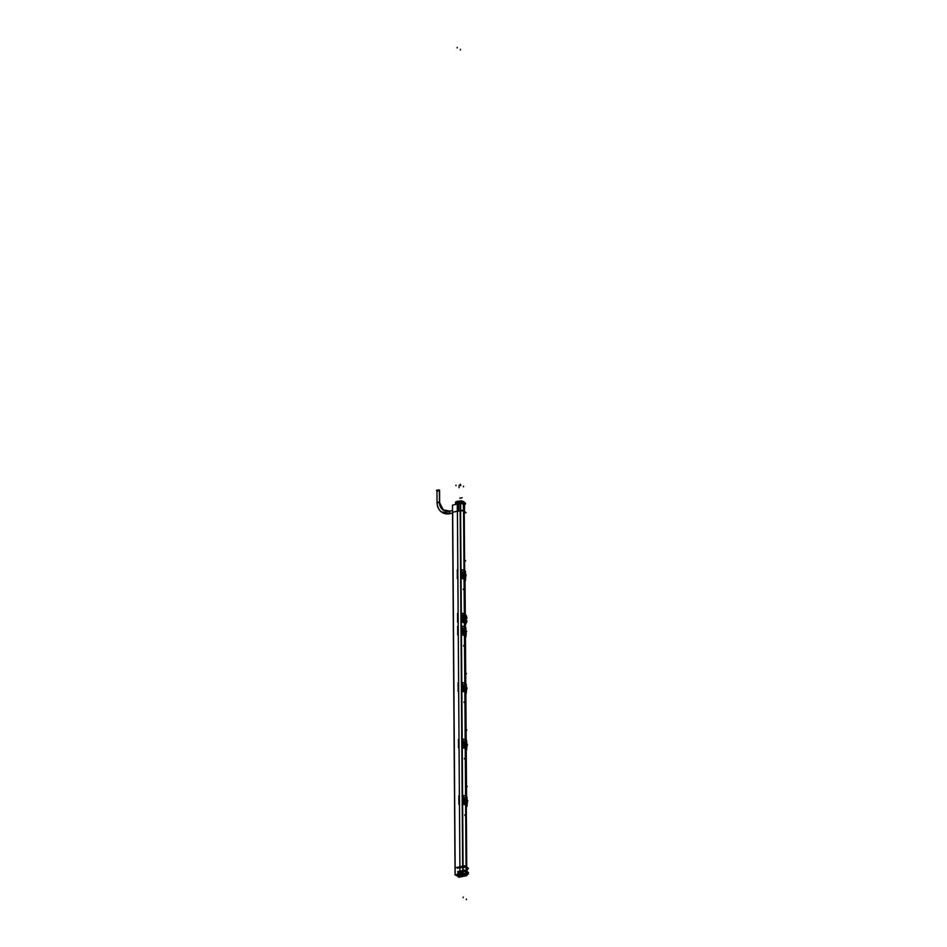 <?xml version="1.0" encoding="UTF-8"?>
<svg xmlns="http://www.w3.org/2000/svg" width="947" height="947" viewBox="0 0 947 947"><rect width="100%" height="100%" fill="white"/><g stroke="black" fill="none" stroke-linecap="round" stroke-linejoin="round"><path stroke-width="1.42" d="M455.164 867.783L459.958 866.801L455.164 867.783M464.006 570.26L463.592 511.297A4.794 1.705 -0.4 0 0 460.585 510.646L452.678 512.209L455.152 867.724L452.678 512.209L460.585 510.646A4.794 1.705 -0.4 0 1 463.592 511.297L464.255 514.245L463.639 511.321L463.616 513.878L464.006 570.26L463.592 504.206A4.794 1.705 179.6 0 0 460.467 503.532L463.047 873.323A4.794 1.705 179.6 0 1 466.173 873.998L465.687 804.962M464.243 511.7A4.794 1.705 -0.4 0 1 464.575 512.315L464.527 505.213A4.794 1.705 179.6 0 0 464.16 504.55L464.61 570.532M464.705 579.54L464.941 614.058L464.705 579.54M464.267 516.387L464.646 570.544L464.267 516.387M464.255 514.28L464.267 516.375L464.255 514.28M466.279 805.329L466.48 875.75M466.22 796.344L465.9 748.899M465.841 739.903L465.462 692.411M465.403 683.426L465.107 636.005M465.249 614.402L462.195 616.461L462.207 618.888L465.048 623.067A3.243 1.48 78.4 0 0 465.024 623.055L465.036 626.997L464.977 622.948M464.373 622.806L464.409 626.701L464.373 622.806A5.055 1.799 179.6 0 0 461.615 622.167L461.556 613.384A5.055 1.799 179.6 0 1 462.029 613.443M464.468 635.591L464.799 683.154M465.178 739.595L464.906 692.068M465.628 796.06L465.237 748.485M465.652 804.938L466.078 868.103L466.741 868.517L466.291 805.341M464.077 579.15L464.361 613.774M464.847 622.972L464.847 622.972A3.243 1.48 78.4 0 0 464.977 623.043A3.243 1.48 78.4 0 1 464.847 622.972L464.539 622.771A3.243 1.48 -101.6 0 1 464.421 622.688A3.243 1.48 -101.6 0 0 464.539 622.771L465.308 622.877L465.711 621.35M464.338 622.629L465.048 623.102M462.077 620.332L462.041 615.313L462.077 620.332M465.687 623.446L465.699 624.333A5.516 1.953 179.6 0 0 465.841 623.884L465.806 619.835M465.829 617.693L464.93 617.136A1.456 0.663 78.4 0 0 464.906 619.172L465.9 619.764A1.456 0.663 -101.6 0 1 464.894 619.137A1.456 0.663 -101.6 0 1 464.669 618.036A2.734 0.971 179.6 0 1 465.758 618.403A2.734 0.971 -0.4 0 1 466.102 618.876L466.09 619.208A1.456 0.663 -101.6 0 1 465.9 619.764A1.456 0.663 -101.6 0 0 466.102 618.924L465.226 614.402L464.231 614.07M463.272 618.58L463.166 617.835L465.545 616.627L463.166 617.835L463.272 618.58L463.391 617.775L465.758 620.889L466.208 619.113M463.414 618.959L465.782 620.841L465.829 623.019M464.563 579.114L464.29 579.162A5.066 1.799 179.6 0 1 464.586 579.363L465.013 579.386M461.899 575.267L461.828 576.557L461.532 575.326M461.876 572.828L461.52 575.433L461.651 572.106M463.912 513.89L463.923 516.316M464.894 570.828L464.918 570.887A5.516 1.953 179.6 0 0 464.598 570.686L461.947 572.805L463.095 573.207L463.095 575.362L461.982 575.362L464.657 578.996A5.516 1.953 -0.4 0 1 464.977 579.197L465.593 576.818M464.93 570.899A5.516 1.953 179.6 0 0 464.598 570.698L461.947 572.805L463.071 573.207L463.272 575.35L462.385 575.149A5.185 1.847 -0.4 0 1 463.095 575.421L463.261 573.219L462.574 572.911L463.119 575.374L461.982 575.362L464.657 578.996A5.516 1.953 -0.4 0 1 464.977 579.197A5.516 1.953 179.6 0 0 464.646 578.984M465.51 575.137L463.746 574.722L464.788 572.379L465.545 573.764L464.551 572.248M465.143 577.717L465.569 575.279L464.823 577.504L463.746 574.202M461.532 575.374L462.254 575.101L462.598 572.923L461.958 572.817L463.071 573.207L463.083 575.362L461.532 575.374L461.805 572.888L461.497 575.445L461.509 572.959L461.497 575.445L462.385 575.101L462.385 572.899L462.243 575.149L462.373 572.935L463.119 575.374L461.97 575.374L462.385 572.899A5.185 1.847 -0.4 0 1 463.083 573.16L463.119 575.421L463.059 573.195M462.16 575.303L463.119 575.374L462.396 575.113L462.704 573.053M464.468 577.753L465.379 574.557L463.781 574.213L465.379 574.557L465.545 573.764L465.356 574.533M464.006 516.364L463.983 513.937M465.379 616.39L463.391 617.846L465.746 620.889M464.894 619.137L465.9 619.764A1.456 0.663 -101.6 0 1 464.894 619.137A1.456 0.663 -101.6 0 1 464.669 618.036A1.456 0.663 -101.6 0 1 464.882 617.195A1.456 0.663 -101.6 0 1 465.746 617.527L466.102 618.876A2.734 0.971 -0.4 0 0 465.758 618.403A2.734 1.113 1.5 0 1 466.102 618.959A2.734 1.113 1.5 0 1 466.102 619.007L465.711 617.48M465.451 636.846A5.055 1.799 179.6 0 0 465.474 636.656L464.941 635.555M465.865 629.708L465.32 627.34A5.516 1.953 179.6 0 0 464.989 627.139L462.349 629.258L463.497 629.66L463.485 631.815L461.923 631.827L462.231 633.01L462.041 628.548M462.195 628.228L461.911 629.447L463.651 629.672L462.976 629.364L463.509 631.827L462.373 631.803L465.048 635.449A5.516 1.953 -0.4 0 1 465.379 635.65L465.344 636.017M465.545 634.159L465.96 631.72L465.214 633.945L464.137 630.655L465.178 628.832L465.96 631.448M462.373 629.246L463.462 629.648L463.509 631.827L462.55 631.744L462.681 629.293L463.497 629.66L463.509 631.827L462.787 631.554L462.775 629.388L463.474 631.815L463.497 629.625L463.509 631.862L463.497 629.613A5.185 1.847 -0.4 0 0 462.752 629.341L462.633 631.59L462.621 629.341L463.497 629.66M465.841 693.287A5.055 1.799 179.6 0 0 465.865 693.109L465.379 692.245A5.066 1.799 179.6 0 0 465.06 692.056L465.344 692.008M462.669 685.806L462.621 689.452L462.314 685.936M465.675 683.722L465.711 683.793A5.516 1.953 179.6 0 0 465.391 683.58L462.74 685.699L463.888 686.113L463.9 688.268L462.752 688.268L465.451 691.89A5.516 1.953 -0.4 0 1 465.77 692.091L466.303 690.032M463.675 685.948L463.876 688.256L463.024 688.043L463.024 685.652L463.047 688.173L462.278 688.339L462.657 685.723L463.852 686.102L463.888 688.256M466.196 688.173L467.037 687.984L465.332 686.906L464.539 687.593L465.569 685.285L466.161 687.451L464.539 687.617L465.604 690.399L464.563 687.108L465.569 685.285L466.326 686.658L465.332 685.154M465.936 690.612L466.35 688.173L465.604 690.399L466.173 687.984L464.575 687.64L466.184 688.007L464.634 687.629M462.929 688.197L462.905 685.77L463.864 686.102L463.876 688.256L462.763 688.256L463.012 685.782L464.042 686.125L463.367 685.806L463.912 688.315L462.763 688.256L465.474 691.902A5.516 1.953 -0.4 0 1 465.77 692.091A5.516 1.953 179.6 0 0 465.439 691.878L462.752 688.268L463.403 687.972M463.403 688.268L462.314 688.28L462.586 684.669M466.078 740.175L466.102 740.234A5.516 1.953 179.6 0 0 465.782 740.033L463.13 742.152L464.279 742.555L464.279 744.709L463.154 744.709L465.841 748.343A5.516 1.953 -0.4 0 1 466.161 748.544L466.042 748.627A5.422 1.918 -0.4 0 1 466.078 748.651L465.474 748.509A5.066 1.799 179.6 0 1 465.77 748.698L465.746 748.45M466.658 742.424L466.102 740.234A5.516 1.953 179.6 0 0 465.782 740.033L463.13 742.152L464.255 742.543L464.267 744.709L463.272 744.484L463.047 742.223L464.255 742.543L464.29 744.721L462.704 744.685L463.012 745.905L462.834 741.442M463.154 744.662L465.865 748.343A5.516 1.953 -0.4 0 1 466.161 748.544L466.693 746.473M466.326 747.065L466.753 744.614L465.995 746.84L464.93 744.07L465.96 741.726L466.717 743.099L465.723 741.596M464.066 742.401L464.29 744.721L463.166 744.709L465.841 748.343M466.634 806.193A5.055 1.799 179.6 0 0 466.658 806.004L466.125 804.903M463.474 801.055L463.225 797.895M466.504 796.699A5.516 1.953 179.6 0 0 466.173 796.486L463.521 798.593L464.669 799.008L464.669 801.162L463.557 801.15L466.232 804.784A5.516 1.953 -0.4 0 1 466.563 804.986L466.516 805.352M463.107 798.83L464.681 798.96L464.693 801.209L464.835 799.019L464.148 798.7L464.693 801.162L463.817 801.067M467.049 799.055L466.504 796.687A5.516 1.953 179.6 0 0 466.173 796.486L463.521 798.593M466.729 803.506L467.143 801.067L466.398 803.293L465.32 800.014L466.362 798.179L467.143 800.795M463.829 800.89L463.687 798.664L464.646 798.996L464.172 801.245L464.847 801.15L463.107 801.174L466.232 804.784A5.516 1.953 -0.4 0 1 466.563 804.986A5.516 1.953 179.6 0 0 466.232 804.772M466.942 803.34L467.084 802.654M463.687 798.664L464.646 799.008M464.409 798.818L464.657 801.162L463.971 800.902L463.864 798.641L464.669 799.008L464.693 801.162L463.971 800.902A5.185 1.847 -0.4 0 1 464.669 801.209L464.669 798.96A5.185 1.847 -0.4 0 0 463.935 798.688L463.959 800.937L463.959 798.735L464.669 799.008M463.071 801.138L463.095 798.7L463.071 801.245L463.971 800.937L463.805 798.723L463.829 800.949M466.125 798.049L467.096 801.434L465.415 800.475M465.64 800.558L466.966 800.902M466.042 803.541L467.131 801.612L465.32 800.002L466.954 800.345L467.12 799.552L466.007 797.978M467.084 800.925L466.137 800.108M463.059 742.247L462.681 744.744L463.58 744.449L463.557 742.282L464.444 742.566L463.758 742.259L464.267 744.709L463.58 744.449L463.888 742.401M463.509 742.199L463.557 744.496A5.185 1.847 -0.4 0 1 464.279 744.756L464.279 742.519A5.185 1.847 -0.4 0 0 463.545 742.235L463.77 742.27M462.681 744.697L462.953 745.869L462.681 744.792L464.456 744.697L463.485 744.602L463.414 742.235M465.652 747.1L466.741 745.159L464.93 743.561L466.563 743.892L464.93 744.082M466.693 744.472L466.54 743.869M466.279 690.363L466.386 689.712M466.149 690.434L466.563 689.215M462.669 688.197L463.166 685.829L463.166 688.043A5.185 1.847 -0.4 0 1 463.888 688.315L463.888 686.066M463.616 685.924L463.154 685.794A5.185 1.847 -0.4 0 1 463.864 686.054M465.344 687.214L466.338 688.718L466.173 687.451L465.261 690.647M464.575 687.593L466.173 687.451L466.326 686.658L466.196 687.451M466.303 688.031L466.149 687.427M466.173 632.703L465.924 635.544M462.29 631.803L462.621 629.376L463.119 631.661L462.621 629.376M462.799 629.353L462.787 631.602A5.185 1.847 -0.4 0 1 463.485 631.862L462.633 631.732M464.823 628.63L465.912 632.099L464.148 631.176L465.77 630.998L464.941 628.701M465.9 631.578L464.859 634.194M458.644 511.179L458.573 501.247L460.171 500.927L460.195 503.544L460.159 502.218L459.248 502.384L458.798 501.401L459.248 502.372L462.112 502.407L462.491 501.437L462.183 502.241M458.466 501.46L458.679 510.918L458.253 502.549M462.586 501.472L463.19 502.703L462.621 501.472M463.201 502.727L463.592 511.131L463.201 502.727L464.338 503.437M455.756 504.455L455.424 503.366L457.993 502.632L458.431 501.472L458.017 502.597L455.744 503.153L455.756 504.455L455.744 502.987L455.779 504.455M464.184 503.354L464.74 503.709L464.48 502.644A4.865 1.728 179.6 0 0 464.137 501.981L464.208 511.842M463.58 502.893L464.231 511.534L464.172 503.259L462.586 501.437M460.621 867.641L460.621 866.659L460.621 867.641L457.46 868.221M465.782 874.46L466.729 873.915L465.782 874.46M465.368 874.282L460.514 874.744L465.368 874.282C462.231 873.525 460.727 873.832 460.846 875.217C463.983 875.868 465.486 875.561 465.368 874.282M465.344 874.294L460.846 875.217L465.344 874.294M449.15 511.344A11.672 9.541 -57.9 0 1 439.479 502.407L437.218 502.869A14.264 11.66 -57.9 0 0 449.766 513.665L449.494 511.179L443.456 510.208L439.479 502.407L439.396 490.286L436.969 490.522L437.052 502.656C437.159 506.976 438.84 510.22 442.083 512.41M466.646 875.715L458.857 877.194M468.41 868.304L464.61 865.783L455.01 867.843M459.035 877.301L457.744 876.496L457.744 875.004M458.822 876.697L458.336 874.886L457.768 876.496M464.586 513.002L466.078 512.694L462.124 510.208L452.524 512.268M466.445 869.677L466.457 871.252L466.457 869.677M466.753 875.655A4.794 1.705 179.6 0 0 467.108 875.004A4.794 1.705 179.6 0 0 466.741 874.353M466.196 796.32L465.865 748.864M464.918 614.035L464.681 579.517M464.835 683.166L464.504 635.615M464.444 626.725L464.421 622.593M464.397 627.198L464.361 622.558M465.048 627.612L465.024 622.972M465.048 622.7A3.232 1.468 78.4 0 1 463.403 618.557L461.627 618.912M463.201 618.592A2.853 1.302 -101.6 0 1 463.793 615.917M465.817 620.96L466.871 620.735A3.232 1.468 -101.6 0 1 465.96 623.008A3.232 1.468 -101.6 0 1 465.273 622.83M464.515 622.771L462.207 618.888L462.195 616.461L461.639 619.042M465.841 623.884A5.516 1.953 179.6 0 0 462.089 622.061L462.018 613.254A5.516 1.953 179.6 0 1 465.723 614.828M465.214 614.366A3.232 1.468 78.4 0 1 466.859 618.509L466.184 618.651M464.314 614.899L464.054 578.286M464.953 614.058L464.717 579.552M461.603 616.675L463.379 616.319A3.232 1.468 -101.6 0 1 464.326 614.047A3.232 1.468 -101.6 0 1 464.989 614.224M461.627 616.521L464.906 614.201L465.758 617.03M465.356 624.061A5.055 1.799 179.6 0 0 465.379 623.872A5.055 1.799 179.6 0 0 465.024 623.221M465.048 580.393A5.055 1.799 179.6 0 0 465.084 580.215A5.055 1.799 179.6 0 0 461.414 578.51L461.355 569.869A5.055 1.799 179.6 0 1 461.781 569.916M463.994 570.248L463.616 514.872L464.267 515.286L464.657 570.556M465.474 572.675L465.474 571.574A5.516 1.953 179.6 0 0 461.781 569.751L461.84 578.392A5.516 1.953 179.6 0 1 465.533 580.203A5.516 1.953 179.6 0 1 465.403 580.629L465.403 579.789M461.97 575.314L464.681 579.008M465.782 576.261L465.794 577.291A5.185 1.847 -0.4 0 0 465.593 577.019M461.876 572.911L461.58 572.284M461.793 571.775L461.509 572.994M465.474 573.077L464.918 570.887A5.516 1.953 179.6 0 0 464.598 570.686L461.958 572.864M461.864 572.828L462.254 575.279L462.373 572.935M463.699 574.711L465.415 575.776M464.563 574.32L465.356 575.089M463.805 574.746L464.823 577.504L465.557 575.823L464.586 577.824M465.379 575.101L465.557 575.823L463.793 574.734L464.788 572.379L465.557 575.007M465.403 575.279L466.255 575.089L463.699 574.202M464.432 572.177L465.379 574.557L463.841 574.746M464.243 511.64L464.267 514.339L463.58 511.226M465.569 616.663L463.154 617.918L465.344 616.355M464.752 618.119L463.355 617.929M464.941 619.243L465.853 619.812A1.456 0.663 78.4 0 0 466.09 619.172M464.752 618.036L463.355 617.775M464.669 617.941A2.734 1.113 -178.5 0 1 465.758 618.403A2.734 0.829 177.8 0 0 464.669 618.119A1.456 0.663 78.4 0 0 464.882 619.113L465.912 619.764M466.078 619.267L466.102 618.782A2.734 0.829 -2.2 0 0 465.758 618.403A2.734 0.971 179.6 0 0 464.669 618.036A1.456 0.663 -101.6 0 1 464.882 617.195L465.9 617.846M465.474 636.656A5.055 1.799 179.6 0 0 461.805 634.964L461.745 626.322A5.055 1.799 179.6 0 1 462.183 626.369M465.024 627.163L462.349 629.317M465.877 629.128L465.865 628.015A5.516 1.953 179.6 0 0 462.183 626.192L462.243 634.833A5.516 1.953 179.6 0 1 465.924 636.656A5.516 1.953 179.6 0 1 465.806 637.071L465.794 636.242M462.266 631.803L463.509 631.827L462.373 631.815L465.048 635.449A5.516 1.953 -0.4 0 1 465.379 635.65M462.361 631.767L465.084 635.449M465.865 693.109A5.055 1.799 179.6 0 0 462.207 691.405L462.148 682.763A5.055 1.799 179.6 0 1 462.574 682.823M465.723 683.793A5.516 1.953 179.6 0 0 465.379 683.592L462.74 685.758M466.267 685.581L466.255 684.468A5.516 1.953 179.6 0 0 462.574 682.645L462.633 691.286A5.516 1.953 179.6 0 1 466.326 693.109A5.516 1.953 179.6 0 1 466.196 693.524L466.196 692.683M463.876 688.256L462.763 688.256M466.232 749.74A5.055 1.799 179.6 0 0 466.255 749.551A5.055 1.799 179.6 0 0 462.598 747.858L462.538 739.216A5.055 1.799 179.6 0 1 462.965 739.264M462.976 741.122L463.059 742.176M465.806 740.057L463.142 742.211M466.658 742.022L466.658 740.909A5.516 1.953 179.6 0 0 462.965 739.098L463.024 747.728A5.516 1.953 179.6 0 1 466.717 749.551A5.516 1.953 179.6 0 1 466.587 749.977L466.587 749.136M466.658 806.004A5.055 1.799 179.6 0 0 462.988 804.299L462.929 795.669A5.055 1.799 179.6 0 1 463.367 795.717M463.829 800.984L464.693 801.162L463.545 801.162L464.29 801.055L463.817 798.546L463.083 798.7L463.071 801.233M466.208 796.498L463.533 798.664M467.06 798.475L467.049 797.362A5.516 1.953 179.6 0 0 463.355 795.539L463.426 804.181A5.516 1.953 179.6 0 1 467.108 806.004A5.516 1.953 179.6 0 1 466.989 806.418L466.978 805.577M463.545 801.103L466.267 804.796M466.161 805.151A5.066 1.799 179.6 0 0 465.853 804.962L466.469 805.092A5.422 1.918 -0.4 0 1 466.469 805.092L466.173 805.139M467.356 802.05L467.262 802.867M467.167 802.807A5.185 1.847 -0.4 0 1 467.368 803.08L467.356 802.097M465.273 800.499L466.989 801.576M466.954 800.878L466.161 803.612M466.978 801.067L467.83 800.878L465.273 799.99M465.664 800.546L466.398 803.293L467.131 801.612L466.954 800.345L465.664 800.014M466.776 746.366A5.185 1.847 -0.4 0 1 466.978 746.638L466.966 745.609M463.036 742.176L463.332 744.65M464.882 744.058L465.735 743.892L467.439 744.969L466.587 745.123M465.746 743.655L466.54 744.425M466.741 744.342L465.983 741.738L464.965 743.561L465.995 746.84L466.741 745.159L465.77 747.171M466.587 744.614L467.427 744.425L464.882 743.549M465.616 741.525L466.563 743.892M466.563 689.203L466.575 690.185A5.185 1.847 -0.4 0 0 466.386 689.913M463.047 688.09L463.166 685.794L463.888 686.113L462.74 685.711L463.485 685.9M463.414 688.268L463.166 685.841M463.178 688.007L462.87 685.853M464.492 687.605L467.049 688.516L466.196 688.682M466.338 688.718L465.368 690.718M465.214 685.072L466.173 687.439M465.924 636.656L466.173 633.792M465.995 633.472A5.185 1.847 -0.4 0 1 466.184 633.732L466.173 632.762M462.645 631.637L462.633 629.199L461.899 629.353M464.101 631.152L465.806 632.229M464.977 634.277L465.948 632.265L464.953 630.761M464.184 630.666L465.77 630.998L465.936 630.205L465.178 628.832L464.255 631.187M465.806 631.72L466.646 631.531L464.941 630.465L464.089 630.655M460.55 503.532L463.119 873.335M452.477 505.13L460.254 503.532L462.846 873.335L455.057 874.921L452.477 505.13L455.187 874.874L456.466 875.691L457.022 875.158M457.022 875.561L456.525 874.626L456.501 875.265L458.372 874.247M458.774 876.697L460.668 876.306L460.656 875.17L460.668 876.342L458.301 874.259M458.668 510.918L455.081 511.617M462.041 510.232L458.537 510.942M462.562 501.377L462.574 502.431M458.715 501.377L458.727 502.443M463.639 511.487L463.568 501.626A4.865 1.728 179.6 0 0 462.254 501.2M460.573 510.824L460.502 500.963A4.865 1.728 179.6 0 1 460.716 500.975M459.188 502.384L462.172 502.419M460.585 502.028L460.644 510.812L460.147 502.052L460.644 510.492L460.585 502.194L462.112 502.407M464.681 503.461L465.593 503.295L461.639 500.809L458.466 501.389M455.685 502.23L458.597 501.365M455.424 503.473L457.981 502.573M458.739 511.155L458.668 501.223L455.685 501.863L455.696 504.467M463.592 511.416L463.521 502.691L464.184 503.106L464.243 511.83L463.592 511.416M464.515 502.597L464.752 503.804L464.515 502.597M464.515 503.65L464.527 505.13L464.752 503.804M464.515 504.491L465.273 504.36L464.515 503.911M460.467 866.635L464.504 865.842L468.457 868.328L467.131 868.588M457.543 867.298L457.555 868.245M467.072 869.003L467.794 868.186L465.214 866.564M460.692 867.701L460.68 866.635L457.519 867.345M460.573 866.647L460.585 867.724M460.55 867.701L464.646 867.393M464.646 866.754L464.646 867.428M467.072 869.5L467.759 869.346L467.037 868.896M457.709 871.571L464.657 870.151L466.599 871.335M466.528 871.287L468.469 872.542L467.096 872.826M465.841 874.495A3.824 1.361 179.6 0 0 466.729 873.974M466.315 872.661L466.303 871.24M467.108 874.27L468.481 873.998L466.54 872.803M459.745 874.318L460.502 874.034M466.611 872.85L464.669 871.595L457.721 873.016M466.551 872.814L466.54 871.382M465.439 873.714L466.753 875.04L464.989 875.395M460.929 875.288A2.592 0.923 -0.4 0 1 460.514 874.791A2.592 0.923 -0.4 0 1 462.527 873.88A2.592 0.923 -0.4 0 1 465.451 874.365M465.285 874.259A2.592 0.923 -0.4 0 1 465.699 874.756A2.592 0.923 -0.4 0 1 463.687 875.667A2.592 0.923 -0.4 0 1 460.763 875.194M465.439 874.259L460.727 875.217L463.651 875.679M464.172 873.418L465.486 874.282L460.775 875.253L459.461 874.377L464.172 873.418M437.751 491.173L436.425 490.345L438.781 489.859L439.562 490.795M436.969 490.226L439.432 490.073L439.526 502.679M439.538 490.345L439.444 502.632M439.645 502.289C439.668 506.219 441.172 508.989 444.155 510.599A11.672 9.541 122.1 0 1 439.444 502.04L439.645 502.324M450.109 513.546A14.264 11.648 122.1 0 1 441.195 511.782L450.405 513.629M450.192 513.594A14.264 11.648 122.1 0 1 443.03 512.931C439.065 510.788 437.076 507.225 437.052 502.23L439.526 502.088A11.672 9.541 122.1 0 0 442.805 509.746L449.872 511.108M449.34 511.214L449.647 513.712L452.536 513.12L449.565 513.665L452.536 513.061M465.498 692.435L465.829 739.891M465.095 635.993L465.427 683.438M465.048 623.067L465.048 623.067A3.243 1.48 78.4 0 0 465.024 623.055L465.036 626.997M460.585 510.646L463.071 866.103L460.585 510.646M465.687 617.042L463.391 617.846C464.823 621.268 465.652 621.788 465.888 619.421M464.669 618.036L463.391 617.846L464.669 618.036M464.882 617.195A1.456 0.663 -101.6 0 1 465.877 617.823L464.882 617.195L465.877 617.823M462.349 629.258L465.001 627.139A5.516 1.953 179.6 0 1 465.32 627.34A5.516 1.953 179.6 0 0 465.001 627.139M465.865 629.53L465.32 627.34M462.74 685.699L465.391 683.58A5.516 1.953 179.6 0 1 465.711 683.793L466.267 685.971M464.859 692.044L465.19 739.595M465.249 748.497L465.581 796.048M463.545 798.605L464.468 798.854M467.049 798.866L466.504 796.687A5.516 1.953 179.6 0 0 466.173 796.486M465.368 800.002L466.362 798.179L466.966 800.866M466.966 745.656L466.871 746.425M462.681 744.792L462.657 742.27L463.071 744.65M464.196 631.187L465.214 633.945L465.77 631.542M460.159 510.682L462.645 866.185L460.159 510.682M466.433 872.743L466.421 871.335M459.496 874.01L460.502 874.069M460.408 49.339L460.408 49.942M457.354 503.745L459.934 873.548L457.389 503.768M457.851 622.357L457.792 613.585L457.851 622.357M457.626 622.238L457.567 613.419M457.543 578.7L457.484 570.058M457.33 578.558L457.271 569.916M463.284 589.602L463.284 588.998M465.522 560.435L465.522 561.05M457.946 635.141L457.886 626.5M457.721 634.999L457.661 626.369M463.675 646.055L463.675 645.452M458.336 691.594L458.277 682.953M458.111 691.452L458.052 682.811M464.077 702.508L464.066 701.893M458.727 748.035L458.668 739.394M458.514 747.893L458.443 739.264M464.468 758.949L464.468 758.346M459.129 804.488L459.058 795.847M458.904 804.346L458.845 795.705M464.859 815.403L464.859 814.787M467.096 786.235L467.096 786.839M463.817 800.937L463.983 798.7M466.705 729.782L466.705 730.386M466.741 745.159L466.563 744.449L466.741 745.159M466.303 673.341L466.315 673.944M457.235 47.35L457.247 47.954M457.33 511.037L457.259 501.176L457.33 511.037M460.337 484.213L460.337 484.817M455.945 485.124L455.957 485.728M459.058 487.078L459.058 487.681M459.141 485.349L459.129 485.953M460.704 485.03L460.716 485.633M463.474 486.178L463.474 486.794M463.201 897.685L463.19 897.081M466.326 899.65L466.326 899.046M439.479 502.064L439.396 490.286L437.135 490.747M449.742 511.238L449.766 513.665M439.396 490.037L439.479 502.656L439.396 490.037M459.816 498.205L462.077 497.743M462.16 497.802L459.899 498.264M465.782 576.309L465.794 577.256M462.089 575.137L462.231 572.935M463.663 800.925L463.805 798.723M463.272 744.484L463.414 742.282M439.479 502.407L437.052 502.656M465.285 614.283L465.048 580.026L465.285 614.283M465.356 623.694L465.379 627.222L465.356 623.694M467.06 867.322L467.108 875.004M466.563 796.569L466.232 749.373L466.563 796.569M466.173 740.116L465.841 692.92L466.173 740.116M465.77 683.675L465.451 636.479L465.77 683.675M462.266 685.817L462.444 685.001M467.084 802.926L467.096 804.891M465.593 685.297L466.35 687.901M460.502 873.56L460.514 874.744M449.766 511.12L452.512 510.563L449.766 511.12M464.208 623.398L465.96 623.008M464.74 615.881L465.794 617.101L465.77 615.077M465.379 623.872L465.379 623.138M465.084 580.215L465.072 579.54M465.462 573.255L464.87 570.816M465.533 580.203L465.51 577.197M465.758 574.332L464.468 572.201M466.208 619.172L465.9 617.385M465.214 621.433L466.208 619.054M461.887 631.898L461.876 629.376M461.876 629.471L461.982 628.737M462.266 685.912L462.373 685.178M466.326 693.109L466.303 690.091M466.255 749.551L466.255 748.888M462.657 742.365L462.763 741.631M466.717 749.551L466.693 746.532M467.108 806.004L467.084 802.985M467.333 800.132L466.042 797.99M466.646 742.602L466.054 740.152M466.942 743.679L465.652 741.548M466.255 686.161L465.652 683.71M466.54 687.238L465.261 685.095M466.149 630.785L464.87 628.654M460.502 873.513L460.514 874.791M436.969 490.286L437.052 502.893M439.562 490.262L439.645 502.62"/></g></svg>

